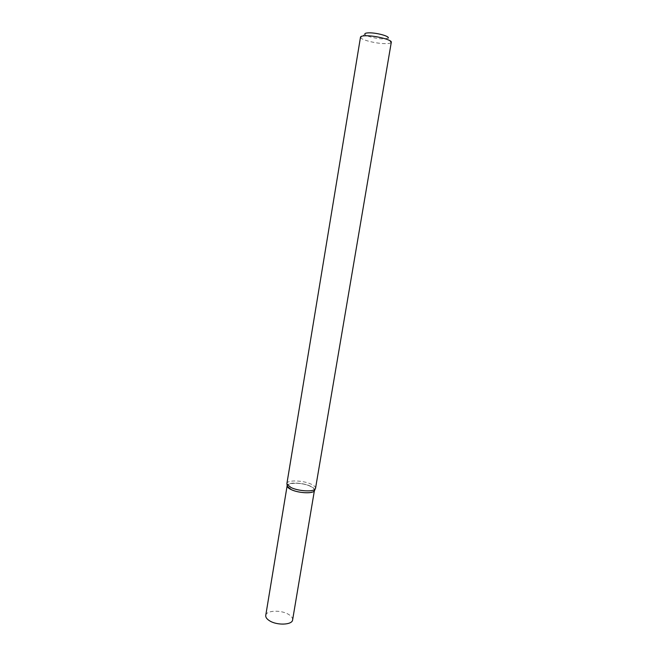 <?xml version="1.0" encoding="UTF-8"?>
<svg xmlns="http://www.w3.org/2000/svg" width="657" height="657" viewBox="0 0 657 657"><rect width="100%" height="100%" fill="white"/><g stroke="black" fill="none" stroke-linecap="round" stroke-linejoin="round"><path stroke-width="0.49" stroke-dasharray="3.29 2.46" d="M292.611 619.912C292.833 618.023 291.527 616.217 288.702 614.476C281.262 609.721 266.159 610.271 265.748 615.412M314.613 490.27C314.736 488.956 313.323 487.609 310.367 486.237C302.565 482.493 287.298 482.074 287.15 485.671C287.298 482.074 302.565 482.493 310.367 486.237C313.323 487.609 314.736 488.956 314.613 490.27M314.637 490.155L314.637 490.155C314.76 488.849 313.34 487.502 310.383 486.131C302.59 482.386 287.314 481.967 287.166 485.564L287.166 485.564M287.216 486.213L291.215 489.498C297.744 492.159 304.24 493.128 310.695 492.397L314.375 490.763M291.281 489.596C297.752 492.233 304.191 493.193 310.597 492.471C315.861 491.157 315.762 489.079 310.285 486.254C299.116 480.85 279.447 483.412 290.23 489.063L291.281 489.596M391.293 42.278L391.038 42.689L388.057 38.155L383.877 38.911C377.208 39.018 365.588 36.201 364.898 34.279L360.603 37.597L360.504 37.121M391.038 42.689C390.291 43.313 388.451 43.633 385.528 43.633C376.781 43.732 361.588 40.077 360.603 37.597M315.532 488.307C315.664 486.952 314.186 485.556 311.098 484.127C302.976 480.251 287.068 479.799 286.912 483.519"/><path stroke-width="0.99" d="M287.216 486.213L291.199 489.605C288.366 488.25 287.01 486.936 287.15 485.671L265.748 615.412C265.518 617.219 266.758 618.993 269.469 620.717C276.884 625.62 292.316 625.021 292.611 619.912L314.375 490.763M314.276 490.984C312.387 493.9 298.262 493.087 291.199 489.605C298.976 493.456 314.596 493.85 314.613 490.27L315.532 488.307L391.293 42.278C392.352 39.946 375.476 35.56 365.998 35.765C362.557 35.806 360.726 36.266 360.504 37.121L286.912 483.519L287.01 484.332L291.133 487.593C298.5 491.198 313.225 492.06 315.179 489.046M364.898 34.279C364.545 33.392 365.924 32.916 369.037 32.85C376.839 32.653 390.463 36.488 388.057 38.155M287.24 486.459L287.01 484.332"/></g></svg>
